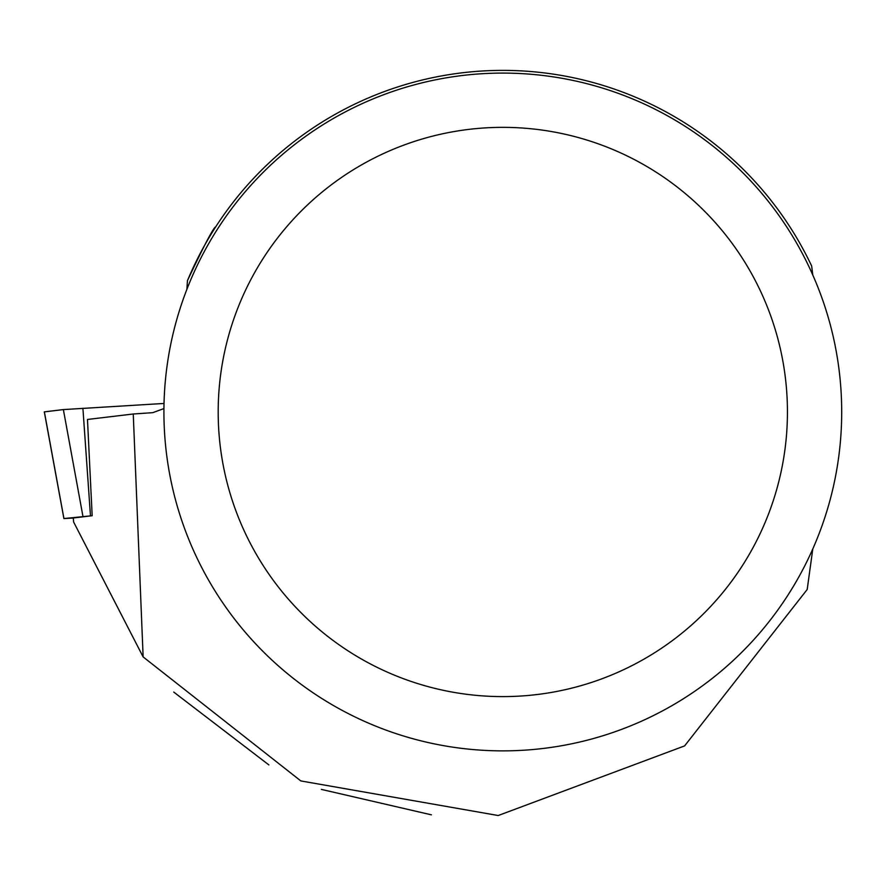 <?xml version="1.0" encoding="UTF-8"?>
<svg xmlns="http://www.w3.org/2000/svg" width="886" height="886" viewBox="0 0 886 886"><rect width="100%" height="100%" fill="white"/><g stroke="black" fill="none" stroke-linecap="round" stroke-linejoin="round"><path stroke-width="1.33" d="M163.932 408.568L152.791 412.666L133.254 413.995L87.481 419.466L92.166 515.73L63.936 518.554L73.328 518.044M44.389 411.868L63.371 409.587L164.021 403.451L63.371 409.587L44.378 411.857L63.936 518.554M133.254 413.995L143.133 656.914L300.83 780.931L498.209 815.53L684.612 745.901L807.19 589.5L812.794 548.932M173.734 692.066L268.879 764.928M321.341 789.393L431.427 814.843M92.166 515.73L73.317 517.978L73.593 521.954L143.133 656.914M215.741 226.805C213.559 227.348 204.134 245.3 187.455 280.652A341.608 341.608 0 0 1 811.665 266.033L812.794 275.025M186.868 289.357L187.455 280.652M841.7 411.979A338.895 338.895 0 0 0 333.357 118.491A338.895 338.895 0 0 0 333.357 705.466A338.895 338.895 0 0 0 841.7 411.979M787.444 411.979A284.639 284.639 0 0 0 360.491 165.483A284.639 284.639 0 0 0 360.491 658.475A284.639 284.639 0 0 0 787.444 411.979M82.93 516.294L63.371 409.587M82.907 408.313L90.472 515.796M63.903 518.565L44.3 411.868"/></g></svg>
